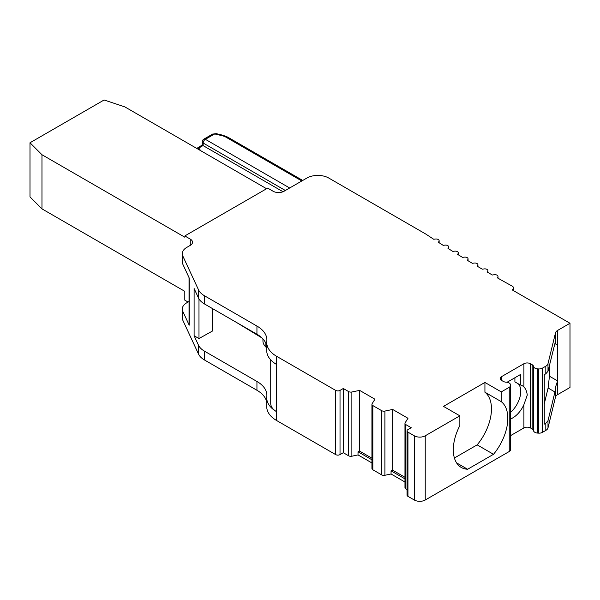 <?xml version="1.0" encoding="UTF-8"?>
<svg xmlns="http://www.w3.org/2000/svg" width="600" height="600" viewBox="0 0 600 600"><rect width="100%" height="100%" fill="white"/><g stroke="black" fill="none" stroke-linecap="round" stroke-linejoin="round"><path stroke-width="0.9" d="M438.975 242.655L438.975 241.327A3.083 1.778 0 0 0 439.132 240.765A3.083 1.778 0 0 0 435.412 239.025L433.68 239.235A1343.445 775.635 0 0 1 425.775 234.053L328.733 178.028A15.42 8.902 0 0 0 306.923 178.028L284.025 191.25A7.71 4.455 180 0 1 273.127 191.25L267.675 188.1L185.093 235.778L186.157 236.423L185.273 236.438M487.793 272.377L487.793 271.095L487.335 272.115A1343.445 775.635 180 0 0 492.382 275.017L494.092 274.74A3.083 1.778 0 0 1 498 276.457A3.083 1.778 0 0 1 497.895 276.907L497.452 277.897A1343.445 775.635 0 0 0 512.13 286.08A4.627 2.67 0 0 1 513.57 288.015A4.627 2.67 0 0 1 512.213 289.905L570 323.265L557.662 330.39A7.71 4.455 0 0 0 555.48 332.918L547.995 363.66A7.71 4.455 0 0 1 545.812 366.188L542.385 368.168A4.627 2.67 0 0 1 538.605 368.933L537.623 368.873L537.623 433.08A4.627 2.67 0 0 1 533.52 430.627A4.627 2.67 0 0 0 532.178 428.94L530.445 427.942A4.627 2.67 0 0 0 523.905 427.942L510.592 435.623M501.555 376.635L501.555 380.415A4.627 2.67 0 0 1 500.197 378.525A4.627 2.67 0 0 1 501.555 376.635L523.905 363.728A4.627 2.67 0 0 1 530.445 363.728L532.178 364.733A4.627 2.67 0 0 1 533.52 366.42A4.627 2.67 0 0 0 537.623 368.873M501.555 380.415L503.287 381.413A4.627 2.67 0 0 0 506.205 382.185A4.627 2.67 0 0 1 510.457 384.555L510.562 385.125A4.627 2.67 0 0 1 510.592 385.418A4.627 2.67 0 0 1 509.235 387.308L501.278 391.897L484.928 382.455L484.928 392.22A38.55 22.26 120 0 1 477.158 444.862L454.395 458.002M404.97 477.285L392.655 470.175L392.655 409.447L407.978 418.29L405.158 422.768A3.083 1.778 0 0 0 404.97 423.375A3.083 1.778 0 0 0 405.87 424.635L411.217 427.717L407.947 429.607A3.083 1.778 0 0 0 407.04 430.868A3.083 1.778 0 0 0 407.947 432.127L414.322 435.81A7.71 4.455 0 0 0 425.228 435.81L459.847 415.822L443.49 406.38L484.928 382.455M392.655 409.447L384.908 411.075A3.083 1.778 0 0 1 381.668 410.662L372.832 405.562A3.083 1.778 0 0 1 371.933 404.303A3.083 1.778 0 0 1 372.12 403.695L374.94 399.217L359.618 390.375L351.87 392.002A3.083 1.778 0 0 1 348.63 391.59L343.29 388.5L340.02 390.39A3.083 1.778 0 0 1 335.655 390.39L276.668 356.332A33.922 19.582 180 0 1 266.73 342.487A33.922 19.582 180 0 1 266.805 341.197A33.922 19.582 180 0 0 266.88 339.907A33.922 19.582 180 0 0 256.942 326.062L256.942 334.245A33.922 19.582 180 0 1 266.73 346.275M266.58 188.73L124.837 106.89L104.1 99.983L30 142.762L41.97 154.733L184.808 237.202A1.545 0.892 -120 0 1 185.13 236.498A1.545 0.892 -120 0 1 185.895 236.572L190.26 239.093A7.71 4.455 180 0 1 192.517 242.235A7.71 4.455 180 0 1 190.26 245.385L186.795 247.388A15.42 8.902 0 0 0 182.28 253.68A15.42 8.902 0 0 0 182.805 255.983L198.487 289.785A23.13 13.357 0 0 0 204.472 295.77L256.942 326.062M438.975 241.327L438.42 242.303A1343.445 775.635 180 0 0 443.183 245.34L444.915 245.123A3.083 1.778 0 0 1 448.658 246.862A3.083 1.778 0 0 1 448.515 247.403L447.982 248.377A1343.445 775.635 180 0 0 452.798 251.392L454.53 251.16A3.083 1.778 0 0 1 458.303 252.9A3.083 1.778 0 0 1 458.168 253.417L457.65 254.4A1343.445 775.635 180 0 0 462.525 257.385L464.25 257.145A3.083 1.778 0 0 1 468.06 258.877A3.083 1.778 0 0 1 467.933 259.38L467.43 260.362A1343.445 775.635 180 0 0 472.357 263.317L474.075 263.062A3.083 1.778 0 0 1 477.923 264.795A3.083 1.778 0 0 1 477.803 265.275L477.322 266.265A1343.445 775.635 180 0 0 482.303 269.19L484.02 268.928A3.083 1.778 0 0 1 487.89 270.645A3.083 1.778 0 0 1 487.793 271.095M41.97 154.733L41.97 208.875L184.808 291.337L184.808 300.15L188.078 302.04M198.487 353.993L198.487 345.18A23.13 13.357 0 0 0 204.472 351.165L256.942 381.457L256.942 390.27L204.472 359.978A23.13 13.357 180 0 1 198.487 353.993L182.805 320.197A15.42 8.902 180 0 1 182.28 317.888L182.28 309.075A15.42 8.902 0 0 0 182.805 311.377L189.203 325.178A4.627 2.67 180 0 1 189.045 324.487L189.045 277.62M256.942 390.27A33.922 19.582 180 0 1 266.73 402.3M270.72 359.88L270.72 403.44A20.317 11.73 180 0 0 276.668 411.728L276.668 420.548A33.922 19.582 180 0 1 266.73 406.695L266.73 397.882A33.922 19.582 180 0 1 266.805 396.592A33.922 19.582 180 0 0 266.88 395.31A33.922 19.582 180 0 0 256.942 381.457M276.668 420.548L335.655 454.597L335.655 390.39M371.933 462.952L358.02 454.92L351.87 456.21A3.083 1.778 0 0 1 348.63 455.798L343.29 452.715L340.02 454.597A3.083 1.778 180 0 1 335.655 454.597M371.933 404.303L371.933 468.51A3.083 1.778 0 0 0 372.832 469.77L372.832 405.562M404.97 482.025L391.058 473.993L384.908 475.283A3.083 1.778 0 0 1 381.668 474.87L372.832 469.77M404.97 423.375L404.97 487.582A3.083 1.778 0 0 0 405.87 488.842L405.87 424.635M407.04 489.518L405.87 488.842M407.947 432.127L407.947 496.335A3.083 1.778 180 0 1 407.04 495.075L407.04 430.868M407.947 496.335L414.322 500.018A7.71 4.455 180 0 0 425.228 500.018L509.235 451.515A4.627 2.67 0 0 0 510.592 449.625L510.592 385.418M538.605 368.933L538.605 433.147L537.623 433.08M538.605 433.147A4.627 2.67 0 0 0 542.385 432.382L545.812 430.403A7.71 4.455 0 0 0 547.995 427.875L547.995 420.713L545.812 423.248L544.268 424.14L544.268 374.685L545.812 373.793L547.995 371.295L547.995 363.66M570 323.265L570 387.48L557.662 394.605A7.71 4.455 0 0 0 555.48 397.132L547.995 427.875M185.093 235.778L185.093 236.513M261.975 337.95L236.235 322.29M182.28 253.68L182.28 261.862A15.42 8.902 0 0 0 182.805 264.165L189.203 277.965L189.203 325.178M256.942 334.245L204.472 303.952A23.13 13.357 0 0 1 198.487 297.968L194.108 288.525L194.108 335.737L198.487 345.18M266.73 397.882A33.922 19.582 180 0 0 276.668 411.728L276.668 364.515A33.922 19.582 180 0 1 266.73 350.67L266.73 342.487M262.942 338.933L262.942 340.913A20.82 12.015 180 0 0 265.853 347.04L266.73 347.903M212.295 308.468L212.295 331.132L198.983 338.55L194.108 335.737M189.045 301.478L186.795 302.782A15.42 8.902 0 0 0 182.28 309.075M459.847 415.822L459.847 425.58A38.55 22.26 120 0 0 461.287 467.46A38.55 22.26 120 0 0 467.618 469.252L493.507 454.305A38.55 22.26 120 0 0 501.278 401.662L484.928 392.22M501.278 391.897L501.278 401.662M510.592 418.95A19.133 11.047 120 0 0 523.905 404.647L527.28 395.055C526.732 391.23 525.607 388.553 523.905 387.03A19.133 11.047 120 0 0 522.24 385.68A19.133 11.047 120 0 0 520.357 384.982L520.357 374.587L507.053 382.267M510.592 412.32A19.072 11.01 120 0 0 518.31 383.82M520.357 384.982L514.905 381.9L514.905 377.737M547.995 420.713L554.94 391.972L548.1 388.028L544.268 403.868M554.888 343.612L557.625 345.082L554.94 343.418L547.995 371.295M554.94 391.972L555.48 387.188L557.625 380.918L549.435 376.207L549.435 365.528M557.662 394.605L557.662 330.39M548.1 388.028L549.435 376.207M493.507 454.305L477.158 444.862M467.618 469.252L456.577 462.877M371.933 458.213L359.618 451.103L359.618 390.375M404.97 478.882L391.058 470.842L392.655 470.175M371.933 459.803L358.02 451.77L359.618 451.103M391.058 473.993L391.058 470.842M358.02 454.92L358.02 451.77M343.29 452.715L343.29 388.5M198.983 338.55L198.983 298.89M41.97 208.875L30 196.897L30 142.762M301.83 180.968L226.05 137.22A12.067 6.967 0 0 0 222.135 135.712L215.475 134.115A1.275 0.735 0 0 0 214.087 134.273L205.358 139.312A3.083 1.778 120 0 0 203.183 143.047L203.085 145.597L283.013 191.745M203.025 145.567L199.447 147.675A1.38 0.795 0 0 0 199.147 148.545L200.685 150.683M289.673 187.988L205.358 139.312A3.083 1.778 -120 0 0 203.82 139.163A3.083 3.083 0 0 0 202.275 141.735L202.178 145.058L196.808 148.44M285.345 190.485L203.183 143.047A3.083 1.778 -178.3 0 1 202.275 141.735M497.895 278.153L497.895 276.907M477.803 266.55L477.803 265.275M467.933 260.663L467.933 259.38M458.168 254.722L458.168 253.417M448.515 248.715L448.515 247.403M265.853 347.04L265.853 343.312M414.322 435.81L414.322 500.018M276.668 356.332L276.668 364.515M425.228 435.81L425.228 500.018M542.385 432.382L542.385 368.168M545.812 373.793L545.812 366.188M545.812 430.403L545.812 423.248M509.235 451.515L509.235 387.308M533.52 366.42L533.52 430.627M532.178 364.733L532.178 428.94M530.445 363.728L530.445 427.942M523.905 404.647L523.905 427.942M523.905 363.728L523.905 387.03M555.48 343.8L555.48 332.918M555.48 397.132L555.48 387.188M384.908 475.283L384.908 411.075M381.668 474.87L381.668 410.662M351.87 456.21L351.87 392.002M348.63 455.798L348.63 391.59M340.02 454.597L340.02 390.39M204.472 359.978L204.472 351.165M204.472 303.952L204.472 295.77M198.487 297.968L198.487 289.785M182.805 264.165L182.805 255.983M182.805 320.197L182.805 311.377M190.26 239.093L190.26 245.385M226.05 137.22A3.083 1.778 -60 0 1 227.595 137.07L222.855 135.225L216.188 133.635L212.542 134.123L203.82 139.163M222.135 135.712A3.083 0.96 -76.6 0 1 222.855 135.225M215.475 134.115A3.083 0.96 -76.6 0 1 216.188 133.635M214.087 134.273A3.083 1.778 -120 0 0 212.542 134.123M199.447 147.675A3.083 1.778 -120 0 0 197.91 147.525M199.147 148.545A3.083 2.325 144.3 0 0 197.917 149.085M498 278.205L498 276.457M487.89 272.43L487.89 270.645M477.923 266.618L477.923 264.795M468.06 260.737L468.06 258.877M458.303 254.805L458.303 252.9M448.658 248.805L448.658 246.862M439.132 242.752L439.132 240.765M513.57 290.685L513.57 288.015M302.73 180.45L227.595 137.07"/></g></svg>
